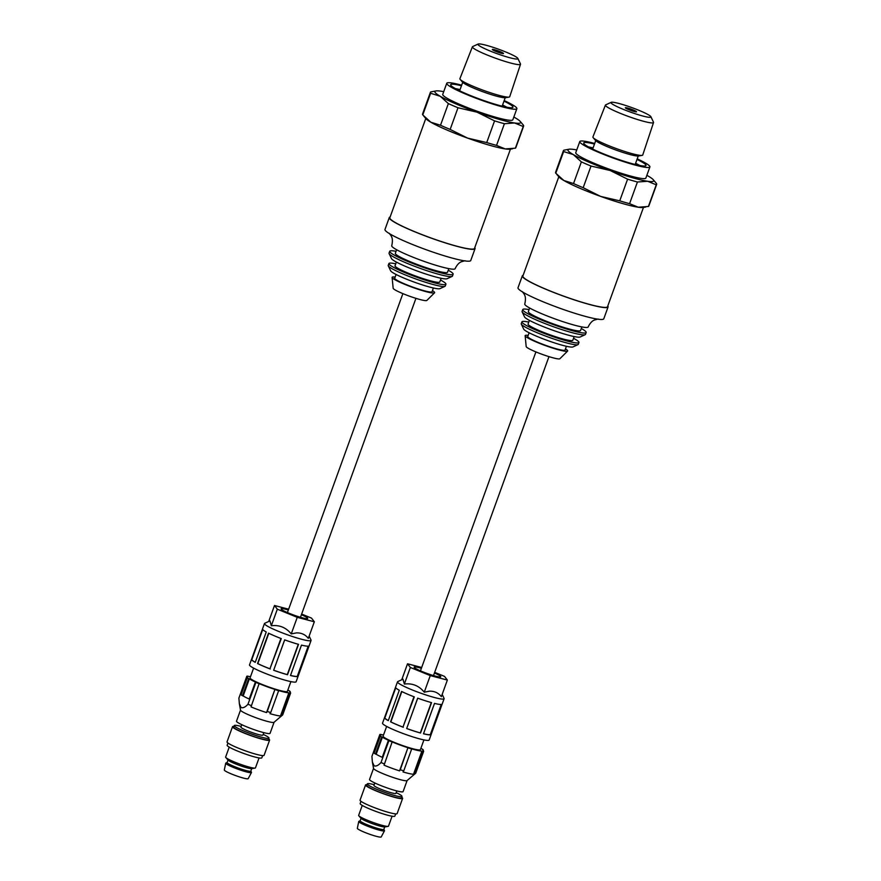 <?xml version="1.0" encoding="UTF-8"?>
<svg xmlns="http://www.w3.org/2000/svg" width="881" height="881" viewBox="0 0 881 881"><rect width="100%" height="100%" fill="white"/><g stroke="black" fill="none" stroke-linecap="round" stroke-linejoin="round"><path stroke-width="1.32" d="M643.471 207.42L607.527 306.72A45.019 4.978 -160.1 0 1 564.468 296.423A45.019 4.978 -160.1 0 1 522.862 276.072L558.807 176.773M607.802 305.949A45.614 5.044 -160.1 0 1 608.088 306.918L603.793 318.779A45.614 5.044 -160.1 0 1 560.162 308.35A45.614 5.044 -160.1 0 1 518.017 287.724L522.312 275.863A45.614 5.044 -160.1 0 1 523.138 275.301M608.088 306.918A45.614 5.044 -160.1 0 1 564.457 296.49A45.614 5.044 -160.1 0 1 522.312 275.863M598.1 319.021L594.212 320.111C594.51 320.056 590.975 320.904 588.178 326.961A33.709 3.733 -160.1 0 1 555.933 319.252A33.709 3.733 -160.1 0 1 524.779 304.011C526.519 296.401 524.173 294.617 524.063 293.946L522.235 291.556M581.856 326.928L580.568 330.496A27.763 3.072 -160.1 0 1 554.017 324.153A27.763 3.072 -160.1 0 1 528.358 311.599L529.646 308.031M581.284 328.503A33.709 3.733 -160.1 0 1 586.162 332.522L585.491 334.373A33.709 3.733 -160.1 0 1 585.149 334.692A33.709 3.733 -160.1 0 1 553.246 326.664A33.709 3.733 -160.1 0 1 522.147 311.885A33.709 3.733 -160.1 0 1 522.092 311.422L522.763 309.572A33.709 3.733 -160.1 0 1 529.074 309.605M586.162 332.522A33.709 3.733 -160.1 0 1 553.918 324.814A33.709 3.733 -160.1 0 1 522.763 309.572M585.149 334.692L580.116 337.016A29.745 3.293 -160.1 0 1 551.969 329.935A29.745 3.293 -160.1 0 1 524.525 316.885L522.147 311.885M574.159 336.564L572.815 340.264A23.798 2.632 -160.1 0 1 550.052 334.824A23.798 2.632 -160.1 0 1 528.06 324.065L529.404 320.365M573.52 338.304A30.328 3.359 -160.1 0 1 578.949 342.489L578.277 344.339A30.328 3.359 -160.1 0 1 577.969 344.625A30.328 3.359 -160.1 0 1 549.281 337.412A30.328 3.359 -160.1 0 1 521.299 324.109A30.328 3.359 -160.1 0 1 521.255 323.701L521.926 321.84A30.328 3.359 -160.1 0 1 528.765 322.105M578.949 342.489A30.328 3.359 -160.1 0 1 549.942 335.551A30.328 3.359 -160.1 0 1 521.926 321.84M577.969 344.625L572.947 346.949A26.353 2.918 -160.1 0 1 548.004 340.672A26.353 2.918 -160.1 0 1 523.688 329.12L521.299 324.109M566.417 346.277L565.062 350.032A19.834 2.191 -160.1 0 1 546.088 345.506A19.834 2.191 -160.1 0 1 527.763 336.531L529.118 332.776M565.47 348.909A22.609 2.5 -160.1 0 1 567.595 351.09L559.864 358.743A17.928 1.982 -160.1 0 1 542.773 354.558A17.928 1.982 -160.1 0 1 526.177 346.552L525.142 335.727A22.609 2.5 -160.1 0 1 528.171 335.408M567.595 351.09A22.609 2.5 -160.1 0 1 546.044 345.815A22.609 2.5 -160.1 0 1 525.142 335.727M645.894 177.973A37.288 4.13 -160.1 0 1 645.872 178.061A37.288 4.13 -160.1 0 1 609.817 169.394A37.288 4.13 -160.1 0 1 575.733 152.776A37.288 4.13 -160.1 0 1 575.756 152.677L579.786 141.566A37.288 4.13 -160.1 0 1 594.697 143.471M637.216 158.866A37.288 4.13 -160.1 0 1 649.925 166.85A37.288 4.13 -160.1 0 1 649.892 166.938A37.288 4.13 -160.1 0 1 613.837 158.272A37.288 4.13 -160.1 0 1 579.764 141.654A37.288 4.13 -160.1 0 1 579.786 141.566M637.007 159.428A33.115 3.667 -160.1 0 1 646.004 165.441A33.115 3.667 -160.1 0 1 645.982 165.529A33.115 3.667 -160.1 0 1 613.947 157.831A33.115 3.667 -160.1 0 1 583.685 143.063A33.115 3.667 -160.1 0 1 583.696 142.975A33.115 3.667 -160.1 0 1 594.499 144.032M653.228 179.691L656.444 183.468A49.578 5.484 -160.1 0 1 656.686 184.261A49.578 5.484 -160.1 0 1 656.653 184.382A49.578 5.484 -160.1 0 1 656.257 184.812L647.612 181.266L637.426 182.004A49.578 5.484 -160.1 0 1 627.591 179.173L610.081 170.474L591.019 166.046A49.578 5.484 -160.1 0 1 581.372 161.884L573.278 154.571A45.614 5.044 19.9 0 0 610.081 170.474A45.614 5.044 19.9 0 0 647.612 181.266A45.614 5.044 19.9 0 0 653.735 180.781A45.614 5.044 19.9 0 0 653.228 179.691A45.614 5.044 19.9 0 0 648.35 176.167A45.614 5.044 19.9 0 0 646.863 175.33M642.756 154.957A26.496 2.929 -160.1 0 1 642.734 155.012A26.496 2.929 -160.1 0 1 642.073 155.386L638.461 155.992A23.236 2.577 -160.1 0 1 616.315 150.177A23.236 2.577 -160.1 0 1 595.578 140.475L593.188 137.689A26.496 2.929 -160.1 0 1 592.902 137.051A26.496 2.929 -160.1 0 1 592.913 136.984A26.496 2.929 -160.1 0 1 592.957 136.918M642.073 155.386A26.496 2.929 -160.1 0 1 616.821 148.768A26.496 2.929 -160.1 0 1 593.188 137.689M650.938 116.953A21.254 2.357 -160.1 0 1 630.598 112.151A21.254 2.357 -160.1 0 1 610.94 102.592A21.254 2.357 -160.1 0 1 611.172 102.339A21.254 2.357 -160.1 0 1 631.743 107.559A21.254 2.357 -160.1 0 1 650.894 116.71A21.254 2.357 -160.1 0 1 650.938 116.953M650.894 116.71L653.493 122.184A25.593 2.83 -160.1 0 1 653.548 122.47A25.593 2.83 -160.1 0 1 653.537 122.525A25.593 2.83 -160.1 0 1 628.825 116.6A25.593 2.83 -160.1 0 1 605.401 105.18A25.593 2.83 -160.1 0 1 605.412 105.114A25.593 2.83 -160.1 0 1 605.665 104.872L611.172 102.339M630.84 110.433A5.947 0.661 -160.1 0 1 625.345 107.746A5.947 0.661 -160.1 0 1 631.038 109.112A5.947 0.661 -160.1 0 1 636.534 111.799A5.947 0.661 -160.1 0 1 630.84 110.433M576.747 149.946A45.614 5.044 19.9 0 0 574.016 149.473A45.614 5.044 19.9 0 0 569.06 149.219A45.614 5.044 19.9 0 0 573.278 154.571L563.631 151.554A49.578 5.484 -160.1 0 1 563.422 150.64L555.581 172.302A49.578 5.484 19.9 0 0 555.548 172.423A49.578 5.484 19.9 0 0 555.79 173.216L563.884 180.517A45.614 5.044 -160.1 0 1 559.006 176.993L556.814 174.449M645.652 207.057L643.174 207.464A45.614 5.044 -160.1 0 1 638.218 207.211A45.614 5.044 -160.1 0 1 600.688 196.419A45.614 5.044 -160.1 0 1 563.884 180.517L573.531 183.545A49.578 5.484 19.9 0 0 583.178 187.708L600.688 196.419L619.739 200.846A49.578 5.484 19.9 0 0 629.585 203.676L638.218 207.211L648.405 206.473A49.578 5.484 19.9 0 0 648.812 206.055L656.653 184.382M581.372 161.884L573.531 183.545M563.631 151.554L555.79 173.216M563.422 150.64A49.578 5.484 -160.1 0 1 563.829 150.211L569.06 149.219M656.257 184.812L648.405 206.473M627.591 179.173L619.739 200.846M591.019 166.046L583.178 187.708M637.426 182.004L629.585 203.676M430.666 734.798A24.789 2.742 -160.1 0 1 423.497 733.796L434.509 703.401A24.789 2.742 19.9 0 0 441.667 704.404L430.291 734.666A24.393 2.698 -160.1 0 1 423.519 733.741M431.183 734.424A24.789 2.742 -160.1 0 1 431.161 734.49A24.789 2.742 -160.1 0 1 431.128 734.545L442.13 704.15A24.789 2.742 19.9 0 0 442.163 704.095L444.112 698.721A24.789 2.742 -160.1 0 1 429.366 696.045A24.789 2.742 -160.1 0 1 397.496 681.839A24.789 2.742 -160.1 0 1 397.738 681.608L402.991 679.185L404.357 684.052L410.359 667.468L407.529 663.789L421.669 667.479M442.174 694.393L444.068 698.38A24.789 2.742 -160.1 0 1 444.112 698.721M427.417 701.419A24.789 2.742 19.9 0 0 431.547 702.631L420.545 733.025A24.789 2.742 -160.1 0 1 416.416 731.814A24.789 2.742 -160.1 0 1 406.681 728.543L417.682 698.148A24.789 2.742 19.9 0 0 427.417 701.419M395.58 687.158A24.789 2.742 19.9 0 0 395.547 687.213A24.789 2.742 19.9 0 0 399.28 690.252L388.279 720.647A24.789 2.742 -160.1 0 1 384.545 717.608L382.53 723.169A24.789 2.742 19.9 0 0 414.4 737.375A24.789 2.742 19.9 0 0 429.146 740.04L431.161 734.49M434.674 672.357L444.531 676.388L447.361 680.066L441.359 696.651C438.331 692.807 434.322 690.979 429.333 691.189L424.268 692.191C419.037 685.77 412.407 683.05 404.357 684.052M386.638 726.407L383.103 736.164A19.834 2.191 19.9 0 0 408.597 747.529A19.834 2.191 19.9 0 0 420.391 749.665L423.926 739.908M434.432 673.007A14.14 1.564 -160.1 0 1 439.828 675.738A14.14 1.564 -160.1 0 1 440.676 676.828A14.14 1.564 -160.1 0 1 429.245 674.218A14.14 1.564 -160.1 0 1 415.061 668.117A14.14 1.564 -160.1 0 1 414.136 667.225A14.14 1.564 -160.1 0 1 421.382 668.283M382.376 737.199L376.198 754.246L375.504 754.037L381.671 736.99L382.376 737.199A23.005 2.544 19.9 0 0 388.422 740.282L388.939 740.635L381.01 762.505C378.445 765.38 376.154 766.503 374.15 765.864L372.388 762.076L373.555 768.474A17.851 1.971 19.9 0 0 374.722 769.609A17.851 1.971 19.9 0 0 396.505 778.573A17.851 1.971 19.9 0 0 407.044 780.599L415.733 773.188A23.798 2.632 -160.1 0 1 414.676 773.254L413.508 774.256L421.9 751.097L422.594 751.372L414.676 773.254M372.388 762.076L371.925 756.383L379.843 734.512A23.798 2.632 -160.1 0 1 380.911 734.446L381.605 734.732A23.005 2.544 19.9 0 1 383.543 734.952M373.544 768.397L369.535 779.465A17.851 1.971 19.9 0 0 392.486 789.695A17.851 1.971 19.9 0 0 403.102 791.612L407.099 780.555M374.81 782.956L373.918 785.4A11.695 1.299 19.9 0 0 388.973 792.107A11.695 1.299 19.9 0 0 395.921 793.363L396.813 790.918M374.183 784.696A18.446 2.037 19.9 0 0 367.3 783.881A18.446 2.037 19.9 0 0 391.021 794.453A18.446 2.037 19.9 0 0 401.989 796.435A18.446 2.037 19.9 0 0 396.186 792.658M367.3 783.881L366.749 785.4A18.446 2.037 19.9 0 0 390.47 795.972A18.446 2.037 19.9 0 0 401.439 797.955L401.989 796.435M367.014 784.674A19.712 2.18 19.9 0 0 365.56 784.971A19.712 2.18 19.9 0 0 390.911 796.27A19.712 2.18 19.9 0 0 402.628 798.384A19.712 2.18 19.9 0 0 401.703 797.228M365.56 784.971L360.054 800.168A19.712 2.18 19.9 0 0 385.404 811.467A19.712 2.18 19.9 0 0 397.133 813.581L402.628 798.384M360.99 801.325L360.175 803.56A18.446 2.037 19.9 0 0 383.896 814.132A18.446 2.037 19.9 0 0 394.864 816.114L395.679 813.879M362.245 805.421L358.655 815.354A15.869 1.751 19.9 0 0 358.82 815.773A15.869 1.751 19.9 0 0 379.05 824.451A15.869 1.751 19.9 0 0 388.092 826.378A15.869 1.751 19.9 0 0 388.488 826.158L392.089 816.213M358.82 815.773L361.001 818.317A12.896 1.432 19.9 0 0 377.442 825.365A12.896 1.432 19.9 0 0 384.788 826.929L388.092 826.378M361.045 818.361L360.153 820.817A12.598 1.399 19.9 0 0 376.341 828.03A12.598 1.399 19.9 0 0 383.841 829.395L384.722 826.94M360.186 820.74L358.897 821.334A13.689 1.52 19.9 0 0 358.754 821.488A13.689 1.52 19.9 0 0 376.352 829.307A13.689 1.52 19.9 0 0 384.479 830.805A13.689 1.52 19.9 0 0 384.468 830.596L383.863 829.318M358.754 821.488L357.334 828.316A12.697 1.41 19.9 0 0 373.665 835.562A12.697 1.41 19.9 0 0 381.209 836.95L384.479 830.805M384.545 717.608A24.789 2.742 -160.1 0 1 384.579 717.552L395.536 687.279M403.311 727.288A24.789 2.742 -160.1 0 1 390.547 721.825L401.56 691.431A24.789 2.742 19.9 0 0 414.312 696.893L402.969 727.1A24.393 2.698 -160.1 0 1 390.845 721.902L390.547 721.825M388.301 720.57A24.393 2.698 -160.1 0 1 384.92 717.74L395.756 687.808L384.579 717.552M417.726 698.159L406.681 728.543M420.545 733.025L420.314 732.904A24.393 2.698 -160.1 0 1 406.736 728.51M401.835 691.574L390.845 721.902M402.969 727.1L413.949 696.75M420.314 732.904L431.294 702.564M401.747 679.758L407.529 663.789M447.361 680.066L430.269 675.606L424.268 692.191M430.269 675.606L410.359 667.468M379.843 734.512L380.361 734.853A23.005 2.544 19.9 0 0 380.118 735.084A23.005 2.544 19.9 0 0 380.999 736.274L380.306 736.064L374.128 753.112A23.798 2.632 -160.1 0 0 375.504 754.037M381.671 736.99A23.798 2.632 -160.1 0 1 380.306 736.064M392.122 742L384.061 765.193L392.122 742A23.798 2.632 -160.1 0 1 388.939 740.635M392.441 742.033A23.005 2.544 19.9 0 0 407.936 747.716L400.282 769.774A23.798 2.632 19.9 0 0 403.762 770.842L411.68 748.96A23.798 2.632 -160.1 0 1 408.211 747.892M411.68 748.96L411.405 748.784A23.005 2.544 19.9 0 0 421.9 751.097M415.733 773.188L423.651 751.317A23.798 2.632 -160.1 0 1 422.594 751.372M423.651 751.317L423.133 750.964A23.005 2.544 19.9 0 0 423.376 750.744A23.005 2.544 19.9 0 0 422.495 749.544L423.078 750.061M420.832 748.454A23.005 2.544 19.9 0 1 421.129 748.619L421.823 748.839A23.798 2.632 -160.1 0 1 423.188 749.764M430.291 734.666L441.227 704.47M403.762 770.842L403.024 771.943A23.005 2.544 19.9 0 0 413.508 774.256M384.061 765.193A23.005 2.544 19.9 0 0 399.545 770.875L407.936 747.716M376.198 754.246A23.005 2.544 19.9 0 0 382.244 757.33L388.422 740.282M380.118 735.084L373.94 752.132A23.005 2.544 19.9 0 0 374.249 752.803M400.282 769.774L399.545 770.875M381.01 762.505A23.798 2.632 19.9 0 0 384.204 763.882M510.44 149.131L474.496 248.431A45.019 4.978 -160.1 0 1 431.448 238.134A45.019 4.978 -160.1 0 1 389.843 217.783L425.787 118.483M474.771 247.66A45.614 5.044 -160.1 0 1 475.057 248.629L470.762 260.49A45.614 5.044 -160.1 0 1 427.142 250.072A45.614 5.044 -160.1 0 1 384.986 229.445L389.281 217.574A45.614 5.044 -160.1 0 1 390.118 217.012M475.057 248.629A45.614 5.044 -160.1 0 1 431.437 238.2A45.614 5.044 -160.1 0 1 389.281 217.574M465.069 260.732L461.192 261.822C461.479 261.767 457.944 262.615 455.147 268.672A33.709 3.733 -160.1 0 1 422.902 260.963A33.709 3.733 -160.1 0 1 391.748 245.722C393.488 238.112 391.142 236.339 391.032 235.656L389.204 233.267M448.836 268.639L447.537 272.207A27.763 3.072 -160.1 0 1 420.986 265.864A27.763 3.072 -160.1 0 1 395.327 253.31L396.626 249.741M448.264 270.214A33.709 3.733 -160.1 0 1 453.131 274.233L452.46 276.083A33.709 3.733 -160.1 0 1 452.129 276.403A33.709 3.733 -160.1 0 1 420.215 268.386A33.709 3.733 -160.1 0 1 389.116 253.596A33.709 3.733 -160.1 0 1 389.061 253.133L389.732 251.283A33.709 3.733 -160.1 0 1 396.054 251.316M453.131 274.233A33.709 3.733 -160.1 0 1 420.887 266.525A33.709 3.733 -160.1 0 1 389.732 251.283M452.129 276.403L447.096 278.726A29.745 3.293 -160.1 0 1 418.938 271.645A29.745 3.293 -160.1 0 1 391.505 258.596L389.116 253.596M441.128 278.275L439.784 281.975A23.798 2.632 -160.1 0 1 417.021 276.535A23.798 2.632 -160.1 0 1 395.029 265.776L396.373 262.075M440.489 280.026A30.328 3.359 -160.1 0 1 445.918 284.2L445.246 286.05A30.328 3.359 -160.1 0 1 444.949 286.336A30.328 3.359 -160.1 0 1 416.25 279.123A30.328 3.359 -160.1 0 1 388.279 265.82A30.328 3.359 -160.1 0 1 388.224 265.412L388.895 263.551A30.328 3.359 -160.1 0 1 395.745 263.815M445.918 284.2A30.328 3.359 -160.1 0 1 416.922 277.273A30.328 3.359 -160.1 0 1 388.895 263.551M444.949 286.336L439.916 288.66A26.353 2.918 -160.1 0 1 414.973 282.383A26.353 2.918 -160.1 0 1 390.657 270.83L388.279 265.82M433.386 287.988L432.031 291.743A19.834 2.191 -160.1 0 1 413.068 287.217A19.834 2.191 -160.1 0 1 394.732 278.242L396.098 274.498M432.439 290.62A22.609 2.5 -160.1 0 1 434.564 292.8L426.833 300.454A17.928 1.982 -160.1 0 1 409.742 296.269A17.928 1.982 -160.1 0 1 393.157 288.263L392.111 277.438A22.609 2.5 -160.1 0 1 395.151 277.119M434.564 292.8A22.609 2.5 -160.1 0 1 413.024 287.525A22.609 2.5 -160.1 0 1 392.111 277.438M512.863 119.684A37.288 4.13 -160.1 0 1 512.841 119.772A37.288 4.13 -160.1 0 1 476.786 111.105A37.288 4.13 -160.1 0 1 442.714 94.487A37.288 4.13 -160.1 0 1 442.736 94.388L446.755 83.277A37.288 4.13 -160.1 0 1 461.677 85.182M504.185 100.577A37.288 4.13 -160.1 0 1 516.894 108.561A37.288 4.13 -160.1 0 1 516.872 108.649A37.288 4.13 -160.1 0 1 480.806 99.993A37.288 4.13 -160.1 0 1 446.733 83.365A37.288 4.13 -160.1 0 1 446.755 83.277M503.987 101.139A33.115 3.667 -160.1 0 1 512.973 107.152A33.115 3.667 -160.1 0 1 512.951 107.24A33.115 3.667 -160.1 0 1 480.927 99.542A33.115 3.667 -160.1 0 1 450.654 84.774A33.115 3.667 -160.1 0 1 450.676 84.686A33.115 3.667 -160.1 0 1 461.468 85.754M520.197 121.402L523.413 125.19A49.578 5.484 -160.1 0 1 523.666 125.972A49.578 5.484 -160.1 0 1 523.633 126.093A49.578 5.484 -160.1 0 1 523.226 126.523L514.592 122.977L504.406 123.725A49.578 5.484 -160.1 0 1 494.56 120.884L477.05 112.184L457.999 107.757A49.578 5.484 -160.1 0 1 448.352 103.595L440.258 96.282A45.614 5.044 19.9 0 0 477.05 112.184A45.614 5.044 19.9 0 0 514.592 122.977A45.614 5.044 19.9 0 0 520.704 122.492A45.614 5.044 19.9 0 0 520.197 121.402A45.614 5.044 19.9 0 0 515.319 117.878A45.614 5.044 19.9 0 0 513.832 117.041M509.725 96.668A26.496 2.929 -160.1 0 1 509.714 96.734A26.496 2.929 -160.1 0 1 509.053 97.097L505.43 97.703A23.236 2.577 -160.1 0 1 483.284 91.899A23.236 2.577 -160.1 0 1 462.558 82.186L460.168 79.4A26.496 2.929 -160.1 0 1 459.871 78.772A26.496 2.929 -160.1 0 1 459.893 78.695A26.496 2.929 -160.1 0 1 459.926 78.629M509.053 97.097A26.496 2.929 -160.1 0 1 483.801 90.479A26.496 2.929 -160.1 0 1 460.168 79.4M517.907 58.664A21.254 2.357 -160.1 0 1 497.567 53.862A21.254 2.357 -160.1 0 1 477.92 44.303A21.254 2.357 -160.1 0 1 478.141 44.05A21.254 2.357 -160.1 0 1 498.712 49.27A21.254 2.357 -160.1 0 1 517.863 58.432A21.254 2.357 -160.1 0 1 517.907 58.664M517.863 58.432L520.462 63.895A25.593 2.83 -160.1 0 1 520.528 64.181A25.593 2.83 -160.1 0 1 520.517 64.247A25.593 2.83 -160.1 0 1 495.794 58.311A25.593 2.83 -160.1 0 1 472.37 46.891A25.593 2.83 -160.1 0 1 472.392 46.825A25.593 2.83 -160.1 0 1 472.645 46.583L478.141 44.05M497.82 52.155A5.947 0.661 -160.1 0 1 492.325 49.457A5.947 0.661 -160.1 0 1 498.007 50.823A5.947 0.661 -160.1 0 1 503.514 53.51A5.947 0.661 -160.1 0 1 497.82 52.155M443.727 91.657A45.614 5.044 19.9 0 0 440.985 91.183A45.614 5.044 19.9 0 0 436.04 90.93A45.614 5.044 19.9 0 0 440.258 96.282L430.611 93.265A49.578 5.484 -160.1 0 1 430.391 92.351L422.55 114.012A49.578 5.484 19.9 0 0 422.528 114.134A49.578 5.484 19.9 0 0 422.77 114.926L430.864 122.228A45.614 5.044 -160.1 0 1 425.986 118.715L423.783 116.16M512.632 148.768L510.143 149.175A45.614 5.044 -160.1 0 1 505.198 148.922A45.614 5.044 -160.1 0 1 467.657 138.13A45.614 5.044 -160.1 0 1 430.864 122.228L440.511 125.256A49.578 5.484 19.9 0 0 450.158 129.419L467.657 138.13L486.719 142.557A49.578 5.484 19.9 0 0 496.554 145.387L505.198 148.922L515.385 148.184A49.578 5.484 19.9 0 0 515.792 147.766L523.633 126.093M448.352 103.595L440.511 125.256M430.611 93.265L422.77 114.926M430.391 92.351A49.578 5.484 -160.1 0 1 430.798 91.921L436.04 90.93M523.226 126.523L515.385 148.184M494.56 120.884L486.719 142.557M457.999 107.757L450.158 129.419M504.406 123.725L496.554 145.387M297.646 676.509A24.789 2.742 -160.1 0 1 290.477 675.507L301.478 645.112A24.789 2.742 19.9 0 0 308.647 646.114L297.271 676.377A24.393 2.698 -160.1 0 1 290.499 675.452M298.152 676.134A24.789 2.742 -160.1 0 1 298.13 676.201A24.789 2.742 -160.1 0 1 298.108 676.256L309.11 645.861A24.789 2.742 19.9 0 0 309.143 645.806L311.081 640.432A24.789 2.742 -160.1 0 1 296.335 637.756A24.789 2.742 -160.1 0 1 264.465 623.55A24.789 2.742 -160.1 0 1 264.718 623.319L269.96 620.896L271.326 625.763L277.328 609.189L274.498 605.5L288.649 609.2M309.143 636.104L311.037 640.091A24.789 2.742 -160.1 0 1 311.081 640.432M294.397 643.13A24.789 2.742 19.9 0 0 298.516 644.341L287.514 674.736A24.789 2.742 -160.1 0 1 283.396 673.525A24.789 2.742 -160.1 0 1 273.661 670.254L284.662 639.859A24.789 2.742 19.9 0 0 294.397 643.13M262.549 628.869A24.789 2.742 19.9 0 0 262.516 628.924A24.789 2.742 19.9 0 0 266.249 631.963L255.248 662.358A24.789 2.742 -160.1 0 1 251.514 659.318L249.51 664.88A24.789 2.742 19.9 0 0 281.38 679.086A24.789 2.742 19.9 0 0 296.126 681.751L298.13 676.201M301.643 614.068L311.5 618.099L314.33 621.777L308.328 638.362C305.3 634.518 301.291 632.701 296.313 632.91L291.237 633.902C286.017 627.481 279.376 624.761 271.326 625.763M253.607 668.117L250.072 677.874A19.834 2.191 19.9 0 0 275.577 689.239A19.834 2.191 19.9 0 0 287.371 691.376L290.906 681.619M301.412 614.718A14.14 1.564 -160.1 0 1 306.797 617.449A14.14 1.564 -160.1 0 1 307.656 618.539A14.14 1.564 -160.1 0 1 296.214 615.929A14.14 1.564 -160.1 0 1 282.041 609.839A14.14 1.564 -160.1 0 1 281.105 608.936A14.14 1.564 -160.1 0 1 288.351 609.993M249.345 678.91L243.178 695.968L242.473 695.748L248.651 678.7L249.345 678.91A23.005 2.544 19.9 0 0 255.391 681.993L255.908 682.346L247.99 704.216C245.414 707.091 243.123 708.214 241.119 707.575L239.368 703.787L240.524 710.185A17.851 1.971 19.9 0 0 241.691 711.319A17.851 1.971 19.9 0 0 263.485 720.284A17.851 1.971 19.9 0 0 274.024 722.31L282.702 714.898A23.798 2.632 -160.1 0 1 281.645 714.965L280.488 715.967L288.869 692.807L289.563 693.083L281.645 714.965M239.368 703.787L238.894 698.093L246.823 676.223A23.798 2.632 -160.1 0 1 247.88 676.156L248.574 676.443A23.005 2.544 19.9 0 1 250.512 676.663M240.513 710.108L236.504 721.176A17.851 1.971 19.9 0 0 259.454 731.406A17.851 1.971 19.9 0 0 270.071 733.322L274.079 722.266M241.779 724.667L240.898 727.111A11.695 1.299 19.9 0 0 255.942 733.818A11.695 1.299 19.9 0 0 262.901 735.084L263.782 732.629M241.152 726.407A18.446 2.037 19.9 0 0 234.28 725.592A18.446 2.037 19.9 0 0 257.99 736.164A18.446 2.037 19.9 0 0 268.958 738.146A18.446 2.037 19.9 0 0 263.155 734.369M234.28 725.592L233.729 727.111A18.446 2.037 19.9 0 0 257.439 737.683A18.446 2.037 19.9 0 0 268.408 739.666L268.958 738.146M233.994 726.385A19.712 2.18 19.9 0 0 232.529 726.682A19.712 2.18 19.9 0 0 257.88 737.981A19.712 2.18 19.9 0 0 269.608 740.095A19.712 2.18 19.9 0 0 268.672 738.939M232.529 726.682L227.034 741.879A19.712 2.18 19.9 0 0 252.373 753.178A19.712 2.18 19.9 0 0 264.102 755.292L269.608 740.095M227.959 743.035L227.155 745.271A18.446 2.037 19.9 0 0 250.865 755.843A18.446 2.037 19.9 0 0 261.833 757.825L262.648 755.59M229.225 747.132L225.624 757.065A15.869 1.751 19.9 0 0 225.789 757.495A15.869 1.751 19.9 0 0 246.019 766.162A15.869 1.751 19.9 0 0 255.061 768.089A15.869 1.751 19.9 0 0 255.457 767.869L259.058 757.935M225.789 757.495L227.97 760.028A12.896 1.432 19.9 0 0 244.411 767.076A12.896 1.432 19.9 0 0 251.757 768.639L255.061 768.089M228.014 760.072L227.133 762.528A12.598 1.399 19.9 0 0 243.321 769.752A12.598 1.399 19.9 0 0 250.81 771.106L251.702 768.65M227.155 762.45L225.866 763.045A13.689 1.52 19.9 0 0 225.723 763.199A13.689 1.52 19.9 0 0 243.332 771.018A13.689 1.52 19.9 0 0 251.459 772.516A13.689 1.52 19.9 0 0 251.448 772.307L250.832 771.029M225.723 763.199L224.314 770.027A12.697 1.41 19.9 0 0 240.634 777.273A12.697 1.41 19.9 0 0 248.178 778.661L251.459 772.516M251.514 659.318A24.789 2.742 -160.1 0 1 251.548 659.263L262.505 628.99M270.291 668.998A24.789 2.742 -160.1 0 1 257.527 663.536L268.529 633.142A24.789 2.742 19.9 0 0 281.292 638.604L269.938 668.811A24.393 2.698 -160.1 0 1 257.825 663.613L257.527 663.536M255.281 662.281A24.393 2.698 -160.1 0 1 251.889 659.451L262.725 629.519L251.548 659.263M284.695 639.87L273.661 670.254M287.514 674.736L287.283 674.615A24.393 2.698 -160.1 0 1 273.705 670.221M268.804 633.285L257.825 663.613M269.938 668.811L280.929 638.461M287.283 674.615L298.274 644.275M268.727 621.468L274.498 605.5M314.33 621.777L297.249 617.328L291.237 633.902M297.249 617.328L277.328 609.189M246.823 676.223L247.33 676.564A23.005 2.544 19.9 0 0 247.087 676.795A23.005 2.544 19.9 0 0 247.979 677.985L247.275 677.775L241.108 694.823A23.798 2.632 -160.1 0 0 242.473 695.748M248.651 678.7A23.798 2.632 -160.1 0 1 247.275 677.775M259.091 683.711L251.03 706.903L259.091 683.711A23.798 2.632 -160.1 0 1 255.908 682.346M259.41 683.744A23.005 2.544 19.9 0 0 274.905 689.427L267.262 711.485A23.798 2.632 19.9 0 0 270.731 712.553L278.649 690.682A23.798 2.632 -160.1 0 1 275.18 689.614M278.649 690.682L278.374 690.495A23.005 2.544 19.9 0 0 288.869 692.807M282.702 714.898L290.631 693.028A23.798 2.632 -160.1 0 1 289.563 693.083M290.631 693.028L290.113 692.675A23.005 2.544 19.9 0 0 290.356 692.455A23.005 2.544 19.9 0 0 289.464 691.255L290.058 691.783M287.812 690.164A23.005 2.544 19.9 0 1 288.098 690.33L288.792 690.55A23.798 2.632 -160.1 0 1 290.168 691.475M297.271 676.377L308.196 646.18M270.731 712.553L269.993 713.654A23.005 2.544 19.9 0 0 280.488 715.967M251.03 706.903A23.005 2.544 19.9 0 0 266.525 712.586L274.905 689.427M243.178 695.968A23.005 2.544 19.9 0 0 249.224 699.051L255.391 681.993M247.087 676.795L240.92 693.843A23.005 2.544 19.9 0 0 241.218 694.514M267.262 711.485L266.525 712.586M247.99 704.216A23.798 2.632 19.9 0 0 251.173 705.593M591.437 148.471A32.322 3.579 -160.1 0 1 592.781 148.79M635.289 164.174A32.322 3.579 -160.1 0 1 636.523 164.791M588.431 146.896A33.115 3.667 -160.1 0 1 593.089 147.931M635.597 163.315A33.115 3.667 -160.1 0 1 639.837 165.507M458.406 90.181A32.322 3.579 -160.1 0 1 459.75 90.501M502.269 105.885A32.322 3.579 -160.1 0 1 503.503 106.502M455.411 88.607A33.115 3.667 -160.1 0 1 460.058 89.642M502.577 105.026A33.115 3.667 -160.1 0 1 506.806 107.218M592.671 149.076L595.732 140.63M653.537 122.525L642.734 155.012M605.412 105.114L592.913 136.984M635.19 164.461L638.24 156.014M645.872 178.061L649.892 166.938M420.457 670.848L535.912 351.904M433.507 675.573L548.962 356.629M397.496 681.839L395.547 687.213M459.64 90.787L462.701 82.34M520.517 64.247L509.714 96.734M472.392 46.825L459.893 78.695M502.159 106.172L505.22 97.725M512.841 119.772L516.872 108.649M287.426 612.559L402.881 293.615M300.476 617.284L415.931 298.351M264.465 623.55L262.516 628.924"/></g></svg>
